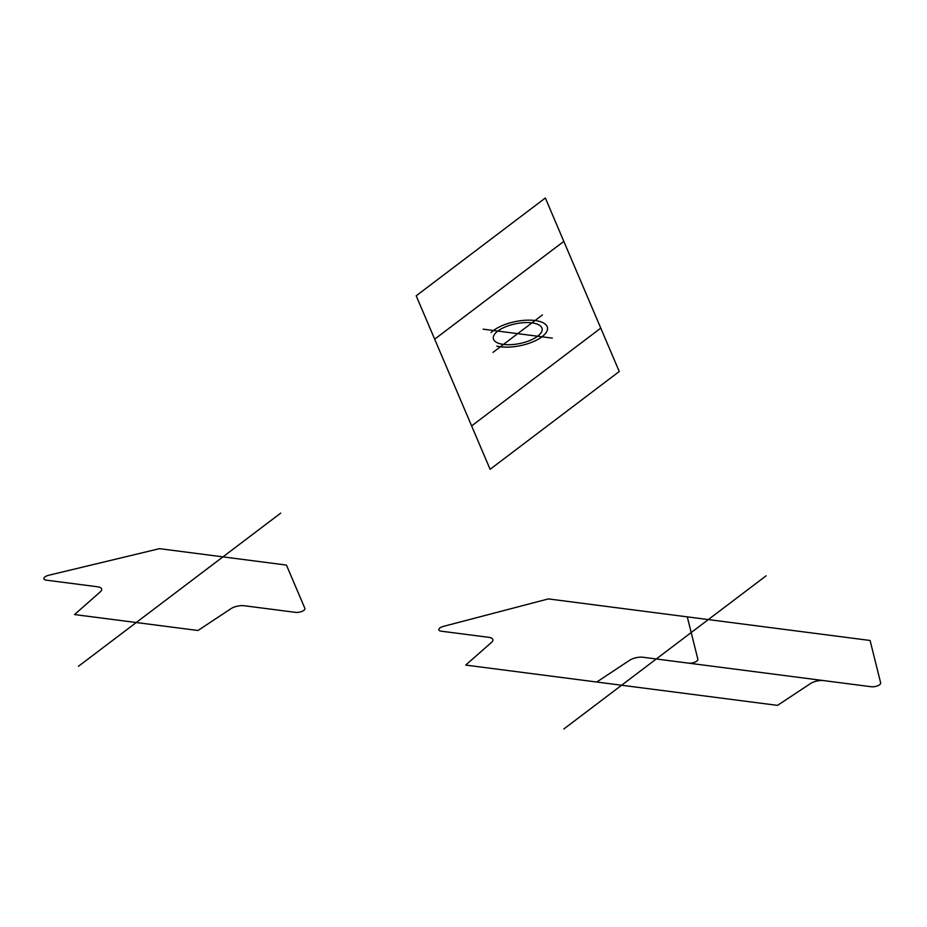 <?xml version="1.0" encoding="UTF-8"?>
<svg xmlns="http://www.w3.org/2000/svg" width="927" height="927" viewBox="0 0 927 927"><rect width="100%" height="100%" fill="white"/><g stroke="black" fill="none" stroke-linecap="round" stroke-linejoin="round"><path stroke-width="1.39" d="M295.504 612.353L244.299 605.748A10.116 4.102 168.4 0 0 230.962 608.691L197.961 630.499L74.531 614.555L100.336 591.82A10.116 4.102 168.4 0 0 97.555 586.779L46.35 580.163A6.072 2.457 168.4 0 1 44.009 577.961A6.072 2.457 168.4 0 1 48.841 575.238L159.456 548.668L286.431 565.076L304.856 608.321A6.072 2.457 168.4 0 1 302.132 611.322A6.072 2.457 168.4 0 1 295.504 612.353M78.447 666.293L280.742 513.106M563.813 729.004L766.108 575.818M488.761 637.324A10.116 4.102 168.4 0 1 491.53 642.365L465.713 665.088L596.756 682.029L629.734 660.221A10.116 4.102 168.4 0 1 643.071 657.266L871.241 686.745A6.072 2.457 168.4 0 0 877.707 685.771A6.072 2.457 168.4 0 0 880.65 682.863L870.082 640.476L548.355 598.912L443.535 626.351A6.072 2.457 168.4 0 0 438.958 629.062A6.072 2.457 168.4 0 0 441.333 631.206L488.761 637.324M596.756 682.029L777.51 705.377L810.488 683.581A10.116 4.102 168.4 0 1 823.825 680.615M687.289 616.861L697.857 659.236A6.072 2.457 168.4 0 1 694.914 662.156A6.072 2.457 168.4 0 1 688.46 663.129M483.129 329.178L517.718 333.65L542.434 314.937M552.318 338.123L517.718 333.65L493.002 352.364M491.043 332.608A30.348 12.294 168.4 0 1 533.767 320.371A30.348 12.294 168.4 0 1 541.055 337.463A30.348 12.294 168.4 0 1 496.802 346.13M537.625 336.223A24.878 10.081 168.4 0 1 495.458 341.692A24.878 10.081 168.4 0 1 520.082 323.036A24.878 10.081 168.4 0 1 537.625 336.223M490.105 469.305L619.248 371.507L545.343 197.996L416.2 295.794L490.105 469.305M434.67 339.178L563.825 241.368M471.623 425.922L600.777 328.123"/></g></svg>
